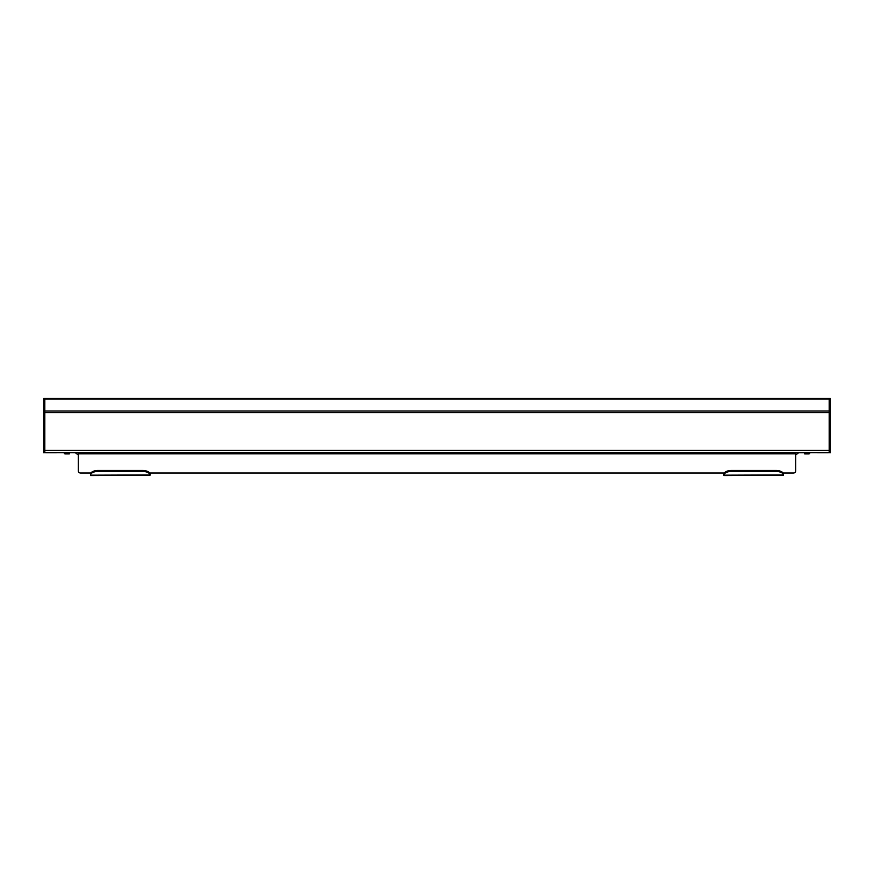 <?xml version="1.0" encoding="UTF-8"?>
<svg xmlns="http://www.w3.org/2000/svg" width="874" height="874" viewBox="0 0 874 874"><rect width="100%" height="100%" fill="white"/><g stroke="black" fill="none" stroke-linecap="round" stroke-linejoin="round"><path stroke-width="1.31" d="M44.814 398.446L44.814 452.656L829.186 452.656L829.186 398.446L43.7 398.446L43.7 450.339L44.814 450.339M56.897 452.656A2.229 2.229 0 0 1 56.34 452.721L45.929 452.721A2.229 2.229 0 0 1 45.372 452.656M44.814 452.656L43.7 452.721L43.7 450.339M828.628 452.656A2.229 2.229 0 0 1 828.071 452.721L817.66 452.721A2.229 2.229 0 0 1 817.103 452.656M829.186 450.339L830.3 450.339L830.3 398.446L829.186 398.446M830.3 450.339L830.3 452.721L829.186 452.656M783.465 475.248L723.978 475.554L783.465 475.248L783.454 473.992L783.465 475.172M150.022 475.248L90.535 475.554L150.022 475.248L150.011 473.992L150.022 475.172M90.546 473.992A7.44 3.715 0 0 1 97.975 470.474L97.975 471.436A7.44 3.715 180 0 0 90.546 474.953L90.535 473.02L80.506 473.02L90.918 473.02M149.64 473.02L723.978 473.02L150.022 473.02L150.022 474.101M783.082 473.02L793.494 473.02L783.465 473.02L783.465 474.101M793.494 473.02A2.229 2.229 0 0 0 795.733 470.791L795.733 452.656M78.267 452.656L78.267 470.791A2.229 2.229 0 0 0 80.506 473.02M808.734 452.656L806.505 452.656M795.733 452.721L806.505 452.721M78.267 452.721L65.266 452.656L69.308 452.798L69.308 453.912L65.594 453.912L65.594 452.798M808.406 452.798L808.406 453.912L804.692 453.912L804.692 452.798L808.734 452.721M808.406 453.912L808.734 453.912A1.147 1.147 0 0 0 809.881 452.656M64.119 452.656A1.147 1.147 0 0 0 65.266 453.912L65.594 453.912M723.989 473.992A7.44 3.715 0 0 1 731.418 470.474L731.418 471.436A7.44 3.715 180 0 0 723.989 474.953L724.36 473.02M723.978 474.101L723.978 475.248M731.418 471.436L776.025 471.436A7.44 3.715 180 0 1 783.454 474.953L723.978 475.172M90.535 474.101L90.535 475.248M97.975 471.436L142.582 471.436A7.44 3.715 180 0 1 150.011 474.953L90.535 475.172M731.418 470.474L776.025 470.474A7.44 3.715 0 0 1 783.454 473.992M97.975 470.474L142.582 470.474A7.44 3.715 0 0 1 150.011 473.992M44.814 450.427L829.186 450.427M44.814 412.615L829.186 412.615M44.814 411.042L829.186 411.042M44.814 399.101L829.186 399.101M43.7 412.801L44.814 412.801M43.7 399.145L44.814 399.145M43.7 411.119L44.814 411.119M830.3 412.801L829.186 412.801M830.3 411.119L829.186 411.119M830.3 399.145L829.186 399.145M78.267 453.835L795.733 453.835M776.025 471.436L776.025 470.474M142.582 471.436L142.582 470.474M795.733 454.95L798.705 452.721M78.267 454.95L75.295 452.721"/></g></svg>
